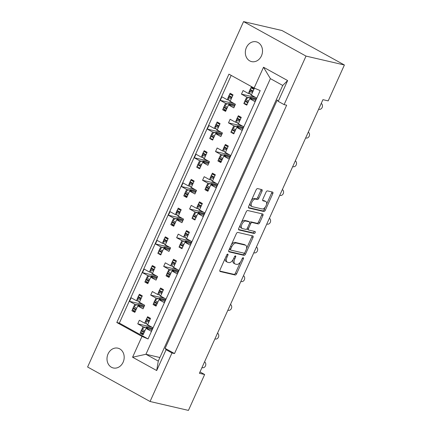 <?xml version="1.0" encoding="UTF-8"?>
<svg xmlns="http://www.w3.org/2000/svg" width="432" height="432" viewBox="0 0 432 432"><rect width="100%" height="100%" fill="white"/><g stroke="black" fill="none" stroke-linecap="round" stroke-linejoin="round"><path stroke-width="0.65" d="M227.772 254.108A1.091 0.583 118.9 0 0 226.741 254.956L219.98 269.93A1.561 0.832 118.9 0 0 220.061 271.485A1.561 0.832 118.9 0 0 220.18 271.528L235.148 275.006A1.561 0.832 118.9 0 0 236.612 273.785L243.373 258.817A1.091 0.583 118.9 0 0 243.319 257.726A1.091 0.583 118.9 0 0 243.238 257.693A1.091 0.583 118.9 0 0 242.212 258.547L241.337 260.485A4.99 2.657 118.9 0 1 236.639 264.373L235.391 264.087A4.99 2.657 118.9 0 1 235.013 263.941A4.99 2.657 118.9 0 1 234.765 258.957L235.64 257.018A1.091 0.583 118.9 0 0 235.586 255.933A1.091 0.583 118.9 0 0 235.505 255.901A1.091 0.583 118.9 0 0 234.473 256.748L233.599 258.687A4.99 2.657 118.9 0 1 228.906 262.58L227.659 262.289A4.99 2.657 118.9 0 1 227.281 262.148A4.99 2.657 118.9 0 1 227.032 257.164L227.907 255.226A1.091 0.583 118.9 0 0 227.853 254.135A1.091 0.583 118.9 0 0 227.772 254.108M261.446 55.868A10.163 8.505 103.1 0 1 251.618 61.609A10.163 8.505 103.1 0 1 246.391 47.552A10.163 8.505 103.1 0 1 256.214 41.812A10.163 8.505 103.1 0 1 261.446 55.868M123.12 362.227A10.163 8.505 103.1 0 1 113.297 367.967A10.163 8.505 103.1 0 1 108.065 353.911A10.163 8.505 103.1 0 1 117.887 348.17A10.163 8.505 103.1 0 1 123.12 362.227M262.013 191.182A1.561 0.832 118.9 0 0 261.938 189.621A1.561 0.832 118.9 0 0 261.819 189.578L257.623 188.6A1.561 0.832 118.9 0 0 256.154 189.821L248.643 206.447A1.561 0.832 118.9 0 0 248.724 208.003A1.561 0.832 118.9 0 0 248.843 208.051L263.806 211.523A1.561 0.832 118.9 0 0 265.275 210.308L272.786 193.676A1.561 0.832 118.9 0 0 272.705 192.121A1.561 0.832 118.9 0 0 272.587 192.078L267.516 190.901A1.561 0.832 118.9 0 0 266.047 192.116L262.834 199.233A1.561 0.832 118.9 0 0 262.915 200.788A1.561 0.832 118.9 0 0 263.029 200.831L265.545 201.415A4.169 2.219 118.9 0 1 265.858 201.539A4.169 2.219 118.9 0 1 265.934 205.983A4.169 2.219 118.9 0 1 262.143 208.958L252.288 206.669A4.169 2.219 118.9 0 1 251.975 206.55A4.169 2.219 118.9 0 1 251.899 202.1A4.169 2.219 118.9 0 1 255.69 199.13L257.337 199.514A1.561 0.832 118.9 0 0 258.8 198.293L262.013 191.182L260.842 190.528A1.561 0.832 118.9 0 0 261.031 189.394M306.018 56.09L243.562 21.6L87.604 367.006L150.061 401.495L171.974 352.971L174.512 353.56L286.654 105.203L284.11 104.614L306.018 56.09L344.396 64.994L328.19 100.883L322.942 99.668L199.395 373.291L204.644 374.512L200 371.947M150.061 401.495L188.438 410.4L204.644 374.512M237.832 232.427A1.561 0.832 118.9 0 0 236.363 233.642L228.857 250.268A1.561 0.832 118.9 0 0 228.938 251.829A1.561 0.832 118.9 0 0 229.052 251.872L244.021 255.344A1.561 0.832 118.9 0 0 245.489 254.129L252.995 237.503A1.561 0.832 118.9 0 0 252.92 235.942A1.561 0.832 118.9 0 0 252.801 235.899L237.832 232.427M238.75 228.361L246.262 211.729A1.561 0.832 118.9 0 1 247.725 210.514L262.694 213.986A1.561 0.832 118.9 0 1 262.813 214.034A1.561 0.832 118.9 0 1 262.888 215.59L259.675 222.707A1.561 0.832 118.9 0 1 258.212 223.922L252.137 222.512A1.561 0.832 118.9 0 0 250.673 223.733L248.54 228.452A1.561 0.832 118.9 0 0 248.616 230.008A1.561 0.832 118.9 0 0 248.735 230.051L255.053 231.52A1.091 0.583 118.9 0 1 255.139 231.552A1.091 0.583 118.9 0 1 255.155 232.713A1.091 0.583 118.9 0 1 254.167 233.491L238.945 229.959A1.561 0.832 118.9 0 1 238.831 229.916A1.561 0.832 118.9 0 1 238.75 228.361M277.241 100.008L165.105 348.365L166.093 349.726L156.692 370.543L132.581 357.226L141.977 336.409L116.807 322.51L228.944 74.153L254.113 88.052L263.515 67.235L287.626 80.552L278.23 101.363L277.241 100.008M174.512 353.56L165.105 348.365M171.974 352.971L166.093 349.726M284.11 104.614L278.23 101.363M135.227 311.521L131.9 310.754L132.678 309.037M138.278 301.131L136.442 300.704L137.722 297.864M138.58 295.958L139.358 294.241L142.295 295.866L139.379 302.324L144.671 305.251L143.051 308.837L137.759 305.915L134.843 312.374L131.9 310.754M136.933 304.781L134.816 304.29L129.524 301.369L131.144 297.778L136.442 300.704M133.537 307.13L134.816 304.29M143.748 307.303L137.759 305.915M148.192 282.809L144.866 282.042L145.643 280.325M151.243 272.419L149.402 271.993L150.687 269.152M151.546 267.246L152.318 265.529L155.261 267.154L152.345 273.613L157.637 276.539L156.017 280.125L150.725 277.204L147.809 283.662L144.866 282.042M149.893 276.07L147.782 275.578L142.49 272.657L144.11 269.066L149.402 271.993M146.502 278.419L147.782 275.578M156.708 278.591L150.725 277.204M161.158 254.097L157.831 253.325L158.603 251.613M169.673 249.88L163.69 248.492L160.769 254.95L157.831 253.325M163.69 248.492L168.982 251.413L170.602 247.822L165.31 244.901L168.226 238.442L165.283 236.817L164.511 238.534M164.203 243.702L162.367 243.281L163.652 240.44M162.859 247.358L160.747 246.866L155.455 243.945L157.075 240.354L162.367 243.281M159.462 249.707L160.747 246.866M174.118 225.385L170.797 224.613L171.569 222.901M182.639 221.168L176.65 219.78L173.734 226.238L170.797 224.613M176.65 219.78L181.942 222.701L183.568 219.11L178.27 216.189L181.192 209.731L178.249 208.105L177.471 209.822M177.169 214.99L175.333 214.564L176.612 211.729M175.824 218.646L173.713 218.155L168.415 215.233L170.041 211.642L175.333 214.564M172.427 220.995L173.713 218.155M187.083 196.673L183.757 195.901L184.534 194.184M195.599 192.456L189.616 191.068L186.7 197.527L183.757 195.901M189.616 191.068L194.908 193.99L196.528 190.399L191.236 187.477L194.152 181.019L191.214 179.393L190.436 181.111M190.134 186.278L188.298 185.852L189.578 183.017M188.784 189.934L186.673 189.443L181.381 186.521L183.001 182.93L188.298 185.852M185.393 192.283L186.673 189.443M200.048 167.962L196.722 167.189L197.5 165.472M208.564 163.744L202.581 162.356L199.665 168.815L196.722 167.189M202.581 162.356L207.873 165.278L209.493 161.687L204.201 158.765L207.117 152.307L204.174 150.682L203.402 152.399M203.099 157.567L201.258 157.14L202.543 154.3M201.749 161.222L199.638 160.731L194.346 157.81L195.966 154.219L201.258 157.14M198.358 163.571L199.638 160.731M213.014 139.25L209.687 138.478L210.46 136.76M221.53 135.032L215.541 133.645L212.625 140.103L209.687 138.478M215.541 133.645L220.838 136.566L222.458 132.975L217.166 130.054L220.082 123.595L217.139 121.97L216.367 123.687M216.059 128.855L214.223 128.428L215.503 125.588M214.715 132.511L212.603 132.019L207.311 129.098L208.931 125.507L214.223 128.428M211.318 134.86L212.603 132.019M225.974 110.538L222.647 109.766L223.425 108.049M234.495 106.321L228.506 104.933L225.59 111.391L222.647 109.766M228.506 104.933L233.798 107.854L235.418 104.263L230.126 101.342L233.042 94.883L230.105 93.258L229.327 94.975M229.025 100.143L227.189 99.716L228.469 96.876M227.68 103.799L225.569 103.307L220.271 100.386L221.891 96.795L227.189 99.716M224.284 106.148L225.569 103.307M321.241 103.432A3.175 2.657 103.1 0 1 322.142 107.509A3.175 2.657 103.1 0 1 319.07 109.307L318.632 109.204M308.275 132.143A3.175 2.657 103.1 0 1 309.177 136.22A3.175 2.657 103.1 0 1 306.104 138.019L305.667 137.916M295.31 160.855A3.175 2.657 103.1 0 1 296.212 164.932A3.175 2.657 103.1 0 1 293.139 166.73L292.707 166.628M282.344 189.567A3.175 2.657 103.1 0 1 283.246 193.644A3.175 2.657 103.1 0 1 280.179 195.442L279.742 195.34M269.384 218.279A3.175 2.657 103.1 0 1 270.286 222.356A3.175 2.657 103.1 0 1 267.214 224.154L266.776 224.051M256.419 246.991A3.175 2.657 103.1 0 1 257.321 251.068A3.175 2.657 103.1 0 1 254.248 252.866L253.811 252.763M243.454 275.702A3.175 2.657 103.1 0 1 244.355 279.779A3.175 2.657 103.1 0 1 241.288 281.578L240.851 281.475M230.488 304.414A3.175 2.657 103.1 0 1 231.39 308.491A3.175 2.657 103.1 0 1 228.323 310.289L227.885 310.187M217.528 333.131A3.175 2.657 103.1 0 1 218.43 337.203A3.175 2.657 103.1 0 1 215.357 339.001L214.92 338.899M204.563 361.843A3.175 2.657 103.1 0 1 205.465 365.92A3.175 2.657 103.1 0 1 202.392 367.713L201.96 367.61M143.451 333.995L140.125 333.229L140.897 331.511M146.497 323.606L144.661 323.179L145.946 320.339M146.804 318.433L147.577 316.715L150.52 318.341L147.604 324.799L152.896 327.726L151.276 331.312L145.984 328.39L143.062 334.849L140.125 333.229M145.152 327.256L143.041 326.765L137.749 323.843L139.369 320.252L144.661 323.179M141.755 329.605L143.041 326.765M151.967 329.778L145.984 328.39M156.411 305.284L153.09 304.517L153.862 302.8M159.462 294.894L157.626 294.467L158.906 291.627M159.764 289.721L160.542 288.004L163.485 289.629L160.564 296.087L165.861 299.014L164.236 302.6L158.944 299.678L156.028 306.137L153.09 304.517M158.117 298.544L156.006 298.053L150.709 295.132L152.334 291.541L157.626 294.467M154.721 300.893L156.006 298.053M164.932 301.066L158.944 299.678M169.376 276.572L166.05 275.805L166.828 274.088M177.892 272.354L171.909 270.967L168.993 277.425L166.05 275.805M171.909 270.967L177.201 273.888L178.821 270.302L173.529 267.376L176.445 260.917L173.507 259.292L172.73 261.009M172.427 266.182L170.591 265.756L171.871 262.915M171.077 269.833L168.966 269.341L163.674 266.42L165.294 262.829L170.591 265.756M167.686 272.182L168.966 269.341M182.342 247.86L179.015 247.093L179.793 245.376M190.858 243.643L184.874 242.255L181.958 248.713L179.015 247.093M184.874 242.255L190.166 245.176L191.786 241.591L186.494 238.664L189.41 232.205L186.467 230.58L185.695 232.297M185.393 237.47L183.551 237.044L184.837 234.203M184.043 241.121L181.931 240.629L176.639 237.708L178.259 234.117L183.551 237.044M180.652 243.47L181.931 240.629M195.307 219.148L191.981 218.376L192.753 216.664M203.823 214.931L197.834 213.543L194.918 220.001L191.981 218.376M197.834 213.543L203.132 216.464L204.752 212.873L199.46 209.952L202.376 203.494L199.433 201.868L198.661 203.585M198.353 208.753L196.517 208.332L197.797 205.492M197.008 212.409L194.897 211.918L189.605 208.996L191.225 205.405L196.517 208.332M193.612 214.758L194.897 211.918M208.267 190.436L204.941 189.664L205.718 187.952M216.788 186.219L210.8 184.831L207.884 191.29L204.941 189.664M210.8 184.831L216.092 187.753L217.712 184.162L212.42 181.24L215.336 174.782L212.398 173.156L211.621 174.874M211.318 180.041L209.482 179.615L210.762 176.78M209.974 183.697L207.862 183.206L202.565 180.284L204.185 176.693L209.482 179.615M206.577 186.046L207.862 183.206M221.233 161.725L217.906 160.952L218.684 159.235M229.748 157.507L223.765 156.119L220.849 162.578L217.906 160.952M223.765 156.119L229.057 159.041L230.677 155.45L225.385 152.528L228.301 146.07L225.364 144.445L224.586 146.162M224.284 151.33L222.442 150.903L223.727 148.063M222.934 154.985L220.822 154.494L215.53 151.573L217.15 147.982L222.442 150.903M219.542 157.334L220.822 154.494M234.198 133.013L230.872 132.241L231.644 130.523M242.714 128.795L236.731 127.408L233.809 133.866L230.872 132.241M236.731 127.408L242.023 130.329L243.643 126.738L238.351 123.817L241.267 117.358L238.324 115.733L237.551 117.45M237.244 122.618L235.408 122.191L236.693 119.351M235.899 126.274L233.788 125.782L228.496 122.861L230.116 119.27L235.408 122.191M232.508 128.623L233.788 125.782M247.158 104.301L243.837 103.529L244.609 101.812M255.679 100.084L249.691 98.696L246.775 105.154L243.837 103.529M249.691 98.696L254.988 101.617L256.608 98.026L251.311 95.105L254.232 88.646L251.289 87.021L250.517 88.738M250.209 93.906L248.373 93.479L249.653 90.639M248.864 97.562L246.753 97.07L241.461 94.149L243.081 90.558L248.373 93.479M245.468 99.911L246.753 97.07M344.396 64.994L281.939 30.505L243.562 21.6M141.977 336.409L148.046 338.947L260.188 90.59L254.113 88.052M148.046 338.947L119.345 323.098L231.19 75.389M119.345 323.098L116.807 322.51M151.751 327.094L137.749 323.843M143.532 304.619L129.524 301.369M164.716 298.382L150.709 295.132M177.682 269.671L163.674 266.42M190.642 240.959L176.639 237.708M203.607 212.247L189.605 208.996M216.572 183.535L202.565 180.284M229.538 154.823L215.53 151.573M242.498 126.106L228.496 122.861M255.463 97.394L241.461 94.149M156.492 275.908L142.49 272.657M169.457 247.196L155.455 243.945M182.423 218.484L168.415 215.233M195.388 189.772L181.381 186.521M208.348 161.06L194.346 157.81M221.314 132.343L207.311 129.098M234.279 103.631L220.271 100.386M282.744 85.46L270.389 78.64L145.935 354.278L158.285 361.098L282.744 85.46L287.626 80.552M159.905 357.518L145.935 354.278L132.581 357.226M270.389 78.64L263.515 67.235M158.285 361.098L156.692 370.543M225.315 258.12A4.99 2.657 118.9 0 0 226.103 261.5L227.281 262.148M233.123 259.61A4.99 2.657 118.9 0 0 233.842 263.293L235.013 263.941M219.791 271.064L233.971 274.352A1.561 0.832 118.9 0 0 235.44 273.137L240.462 262.013M246.488 248.659L251.818 236.855A1.561 0.832 118.9 0 0 252.013 235.715M228.663 251.408L242.843 254.696A1.561 0.832 118.9 0 0 244.312 253.481L244.55 252.963M230.72 248.989A1.091 0.583 118.9 0 0 230.774 250.079A1.091 0.583 118.9 0 0 230.861 250.112L243.999 253.163A1.091 0.583 118.9 0 0 245.025 252.31L245.948 250.268A4.99 2.657 118.9 0 0 245.7 245.284A4.99 2.657 118.9 0 0 245.322 245.138L236.342 243.054A4.99 2.657 118.9 0 0 231.644 246.947L230.72 248.989L229.694 248.422M229.403 249.07A1.091 0.583 118.9 0 0 229.603 249.431A1.091 0.583 118.9 0 0 229.684 249.464L230.704 250.031M245.7 245.284L244.523 244.631A4.99 2.657 118.9 0 0 244.145 244.49L245.322 245.138M231.341 244.771A4.99 2.657 118.9 0 1 235.165 242.406L244.145 244.49M249.718 222.674A1.561 0.832 118.9 0 1 250.965 221.864L257.035 223.274A1.561 0.832 118.9 0 0 258.503 222.059L261.716 214.942A1.561 0.832 118.9 0 0 261.905 213.808M247.153 228.587A1.561 0.832 118.9 0 0 247.444 229.36A1.561 0.832 118.9 0 0 247.558 229.403M238.556 229.495L252.99 232.843A1.091 0.583 118.9 0 0 253.778 232.389A1.091 0.583 118.9 0 0 254.167 231.314M245.84 221.054A4.169 2.219 118.9 0 0 242.05 224.024A4.169 2.219 118.9 0 0 242.125 228.474A4.169 2.219 118.9 0 0 242.438 228.593L245.911 229.397A1.561 0.832 118.9 0 0 247.374 228.182L249.507 223.457A1.561 0.832 118.9 0 0 249.431 221.902A1.561 0.832 118.9 0 0 249.313 221.859L245.84 221.054L244.663 220.401A4.169 2.219 118.9 0 0 241.423 222.442M240.3 224.926A4.169 2.219 118.9 0 0 240.948 227.821L242.125 228.474M248.351 221.33A1.561 0.832 118.9 0 0 248.254 221.254A1.561 0.832 118.9 0 0 248.135 221.211L249.313 221.859M244.663 220.401L248.135 221.211M251.402 200.345A4.169 2.219 118.9 0 1 254.518 198.482L256.16 198.86A1.561 0.832 118.9 0 0 257.629 197.645L260.842 190.528M250.112 203.202A4.169 2.219 118.9 0 0 250.798 205.902L251.975 206.55M265.858 201.539L264.681 200.885A4.169 2.219 118.9 0 0 264.368 200.767L265.545 201.415M262.645 200.367L264.368 200.767M266.549 204.233L271.609 193.028A1.561 0.832 118.9 0 0 271.804 191.894M248.454 207.581L262.634 210.87A1.561 0.832 118.9 0 0 264.098 209.655L265.259 207.095M144.698 331.231A1.588 0.848 118.9 0 0 144.331 331.835L144.04 332.489A1.588 0.848 118.9 0 0 143.84 333.131M144.331 331.835L141.388 330.21L141.097 330.863L144.04 332.489M152.561 328.466L146.632 327.089L144.277 327.451L142.096 329.254L144.893 330.799M147.28 328.693L147.809 327.737L152.404 328.806M149.197 325.679L148.716 325.215L148.781 325.588M149.742 320.058A1.588 0.848 118.9 0 0 149.375 320.663L146.437 319.037L146.14 319.691L149.083 321.316A1.588 0.848 118.9 0 0 148.883 321.959M149.375 320.663L149.083 321.316M148.673 325.544L147.469 324.88L146.221 323.141L145.93 320.765A1.588 0.848 -61.1 0 1 146.14 319.691M146.437 319.037A1.588 0.848 -61.1 0 1 147.868 317.79L149.92 318.011M143.559 333.758L141.237 332.478A1.588 0.848 -61.1 0 1 141.178 332.451A1.588 0.848 -61.1 0 1 141.097 330.863M141.388 330.21A1.588 0.848 -61.1 0 1 142.096 329.254M136.48 308.756A1.588 0.848 118.9 0 0 136.112 309.361L135.815 310.014A1.588 0.848 118.9 0 0 135.616 310.657M136.112 309.361L133.169 307.735L132.878 308.389L135.815 310.014M144.337 305.991L138.407 304.614L136.053 304.976L133.877 306.779L136.674 308.324M139.061 306.218L139.585 305.262L144.185 306.331M140.972 303.205L140.492 302.74L140.557 303.107M141.523 297.583A1.588 0.848 118.9 0 0 141.156 298.188L138.213 296.563L137.921 297.216L140.859 298.841A1.588 0.848 118.9 0 0 140.665 299.484M141.156 298.188L140.859 298.841M140.454 303.07L139.25 302.405L137.997 300.667L137.711 298.291A1.588 0.848 -61.1 0 1 137.921 297.216M138.213 296.563A1.588 0.848 -61.1 0 1 139.649 295.315L141.701 295.537M132.953 309.976L135.335 311.288L133.018 310.003A1.588 0.848 -61.1 0 1 132.953 309.976A1.588 0.848 -61.1 0 1 132.878 308.389M133.169 307.735A1.588 0.848 -61.1 0 1 133.877 306.779M157.664 302.519A1.588 0.848 118.9 0 0 157.297 303.124L157 303.777A1.588 0.848 118.9 0 0 156.805 304.42M157.297 303.124L154.354 301.498L154.062 302.152L157 303.777M165.526 299.754L159.597 298.377L157.243 298.739L155.061 300.542L157.858 302.087M160.245 299.981L160.769 299.025L165.37 300.094M162.162 296.968L161.676 296.503L161.741 296.87M162.707 291.346A1.588 0.848 118.9 0 0 162.34 291.951L159.397 290.326L159.106 290.979L162.043 292.604A1.588 0.848 118.9 0 0 161.849 293.247M162.34 291.951L162.043 292.604M161.638 296.833L160.434 296.168L159.187 294.43L158.895 292.054A1.588 0.848 -61.1 0 1 159.106 290.979M159.397 290.326A1.588 0.848 -61.1 0 1 160.834 289.078L162.886 289.3M154.138 303.739L156.519 305.051L154.202 303.766A1.588 0.848 -61.1 0 1 154.138 303.739A1.588 0.848 -61.1 0 1 154.062 302.152M154.354 301.498A1.588 0.848 -61.1 0 1 155.061 300.542M170.629 273.807A1.588 0.848 118.9 0 0 170.257 274.412L169.965 275.065A1.588 0.848 118.9 0 0 169.765 275.708M170.257 274.412L167.319 272.786L167.022 273.44L169.965 275.065M178.486 271.042L172.557 269.665L170.203 270.027L168.026 271.831L170.824 273.375M173.21 271.269L173.734 270.313L178.335 271.382M175.122 268.256L174.641 267.791L174.706 268.159M175.673 262.634A1.588 0.848 118.9 0 0 175.306 263.239L172.363 261.614L172.071 262.267L175.009 263.893A1.588 0.848 118.9 0 0 174.814 264.535M175.306 263.239L175.009 263.893M174.604 268.121L173.399 267.457L172.147 265.718L171.86 263.342A1.588 0.848 -61.1 0 1 172.071 262.267M172.363 261.614A1.588 0.848 -61.1 0 1 173.799 260.366L175.851 260.588M167.103 275.027L169.484 276.34L167.168 275.054A1.588 0.848 -61.1 0 1 167.103 275.027A1.588 0.848 -61.1 0 1 167.022 273.44M167.319 272.786A1.588 0.848 -61.1 0 1 168.026 271.831M183.589 245.095A1.588 0.848 118.9 0 0 183.222 245.7L182.93 246.353A1.588 0.848 118.9 0 0 182.731 246.996M183.222 245.7L180.284 244.075L179.987 244.728L182.93 246.353M191.452 242.33L185.522 240.953L183.168 241.315L180.986 243.119L183.784 244.663M186.176 242.557L186.7 241.601L191.3 242.671M188.087 239.544L187.607 239.08L187.672 239.447M188.633 233.923A1.588 0.848 118.9 0 0 188.266 234.527L185.328 232.902L185.031 233.555L187.974 235.181A1.588 0.848 118.9 0 0 187.774 235.823M188.266 234.527L187.974 235.181M187.564 239.409L186.365 238.745L185.112 237.006L184.82 234.63A1.588 0.848 -61.1 0 1 185.031 233.555M185.328 232.902A1.588 0.848 -61.1 0 1 186.764 231.655L188.816 231.876M180.068 246.316L180.128 246.343A1.588 0.848 -61.1 0 1 180.068 246.316A1.588 0.848 -61.1 0 1 179.987 244.728M180.284 244.075A1.588 0.848 -61.1 0 1 180.986 243.119M196.555 216.383A1.588 0.848 118.9 0 0 196.187 216.988L195.89 217.642A1.588 0.848 118.9 0 0 195.696 218.284M196.187 216.988L193.244 215.363L192.953 216.016L195.89 217.642M204.417 213.619L198.488 212.242L196.133 212.603L193.952 214.407L196.749 215.951M199.136 213.845L199.665 212.89L204.26 213.959M201.053 210.832L200.572 210.368L200.637 210.735M201.598 205.211A1.588 0.848 118.9 0 0 201.231 205.816L198.293 204.19L197.996 204.844L200.939 206.469A1.588 0.848 118.9 0 0 200.74 207.112M201.231 205.816L200.939 206.469M200.529 210.697L199.325 210.033L198.077 208.294L197.786 205.918A1.588 0.848 -61.1 0 1 197.996 204.844M198.293 204.19A1.588 0.848 -61.1 0 1 199.724 202.943L201.776 203.164M193.034 217.604L193.093 217.631A1.588 0.848 -61.1 0 1 193.034 217.604A1.588 0.848 -61.1 0 1 192.953 216.016M193.244 215.363A1.588 0.848 -61.1 0 1 193.952 214.407M209.52 187.672A1.588 0.848 118.9 0 0 209.153 188.276L208.856 188.93A1.588 0.848 118.9 0 0 208.661 189.572M209.153 188.276L206.21 186.651L205.918 187.304L208.856 188.93M217.382 184.907L211.453 183.53L209.093 183.892L206.917 185.695L209.714 187.24M212.101 185.134L212.625 184.178L217.226 185.247M214.018 182.12L213.532 181.656L213.597 182.023M214.564 176.499A1.588 0.848 118.9 0 0 214.196 177.104L211.253 175.478L210.962 176.132L213.899 177.757A1.588 0.848 118.9 0 0 213.705 178.4M214.196 177.104L213.899 177.757M213.494 181.985L212.29 181.321L211.043 179.582L210.751 177.206A1.588 0.848 -61.1 0 1 210.962 176.132M211.253 175.478A1.588 0.848 -61.1 0 1 212.69 174.231L214.742 174.452M208.375 190.199L206.059 188.919A1.588 0.848 -61.1 0 1 205.994 188.892A1.588 0.848 -61.1 0 1 205.918 187.304M206.21 186.651A1.588 0.848 -61.1 0 1 206.917 185.695M222.48 158.96A1.588 0.848 118.9 0 0 222.113 159.565L221.821 160.218A1.588 0.848 118.9 0 0 221.621 160.861M222.113 159.565L219.175 157.939L218.878 158.593L221.821 160.218M230.342 156.195L224.413 154.818L222.059 155.18L219.883 156.983L222.674 158.528M225.067 156.422L225.59 155.466L230.191 156.535M226.978 153.409L226.498 152.944L226.562 153.311M227.529 147.787A1.588 0.848 118.9 0 0 227.162 148.392L224.219 146.767L223.927 147.42L226.865 149.045A1.588 0.848 118.9 0 0 226.665 149.688M227.162 148.392L226.865 149.045M226.454 153.274L225.256 152.609L224.003 150.871L223.717 148.495A1.588 0.848 -61.1 0 1 223.927 147.42M224.219 146.767A1.588 0.848 -61.1 0 1 225.655 145.519L227.707 145.741M218.959 160.18L221.341 161.492L219.024 160.207A1.588 0.848 -61.1 0 1 218.959 160.18A1.588 0.848 -61.1 0 1 218.878 158.593M219.175 157.939A1.588 0.848 -61.1 0 1 219.883 156.983M235.445 130.248A1.588 0.848 118.9 0 0 235.078 130.853L234.787 131.506A1.588 0.848 118.9 0 0 234.587 132.149M235.078 130.853L232.141 129.227L231.844 129.881L234.787 131.506M243.308 127.483L237.379 126.106L235.024 126.468L232.843 128.272L235.64 129.816M238.027 127.71L238.556 126.754L243.157 127.823M239.944 124.697L239.463 124.232L239.528 124.6M240.489 119.075A1.588 0.848 118.9 0 0 240.122 119.68L237.184 118.055L236.887 118.708L239.83 120.334A1.588 0.848 118.9 0 0 239.63 120.976M240.122 119.68L239.83 120.334M239.42 124.562L238.216 123.898L236.968 122.159L236.677 119.783A1.588 0.848 -61.1 0 1 236.887 118.708M237.184 118.055A1.588 0.848 -61.1 0 1 238.615 116.807L240.673 117.029M231.925 131.468L231.984 131.495A1.588 0.848 -61.1 0 1 231.925 131.468A1.588 0.848 -61.1 0 1 231.844 129.881M232.141 129.227A1.588 0.848 -61.1 0 1 232.843 128.272M248.411 101.536A1.588 0.848 118.9 0 0 248.044 102.141L247.747 102.794A1.588 0.848 118.9 0 0 247.552 103.437M248.044 102.141L245.101 100.516L244.809 101.169L247.747 102.794M256.273 98.771L250.344 97.394L247.99 97.756L245.808 99.56L248.605 101.104M250.992 98.998L251.521 98.042L256.117 99.112M252.909 95.985L252.428 95.521L252.493 95.888M253.454 90.364A1.588 0.848 118.9 0 0 253.087 90.968L250.15 89.343L249.853 89.996L252.796 91.622A1.588 0.848 118.9 0 0 252.596 92.264M253.087 90.968L252.796 91.622M252.385 95.85L251.181 95.186L249.934 93.447L249.642 91.071A1.588 0.848 -61.1 0 1 249.853 89.996M250.15 89.343A1.588 0.848 -61.1 0 1 251.581 88.096L253.633 88.317M244.89 102.757L244.949 102.784A1.588 0.848 -61.1 0 1 244.89 102.757A1.588 0.848 -61.1 0 1 244.809 101.169M245.101 100.516A1.588 0.848 -61.1 0 1 245.808 99.56M149.44 280.044A1.588 0.848 118.9 0 0 149.072 280.649L148.781 281.302A1.588 0.848 118.9 0 0 148.581 281.945M149.072 280.649L146.135 279.023L145.838 279.677L148.781 281.302M157.302 277.279L151.373 275.902L149.018 276.264L146.842 278.068L149.634 279.612M152.026 277.506L152.55 276.55L157.151 277.619M153.938 274.493L153.457 274.028L153.522 274.396M154.483 268.871A1.588 0.848 118.9 0 0 154.116 269.476L151.178 267.851L150.881 268.504L153.824 270.13A1.588 0.848 118.9 0 0 153.625 270.772M154.116 269.476L153.824 270.13M153.414 274.358L152.215 273.694L150.962 271.955L150.671 269.579A1.588 0.848 -61.1 0 1 150.881 268.504M151.178 267.851A1.588 0.848 -61.1 0 1 152.615 266.603L154.667 266.825M148.3 282.571L145.978 281.291A1.588 0.848 -61.1 0 1 145.919 281.264A1.588 0.848 -61.1 0 1 145.838 279.677M146.135 279.023A1.588 0.848 -61.1 0 1 146.842 278.068M162.405 251.332A1.588 0.848 118.9 0 0 162.038 251.937L161.746 252.59A1.588 0.848 118.9 0 0 161.546 253.233M162.038 251.937L159.095 250.312L158.803 250.965L161.746 252.59M170.267 248.567L164.338 247.19L161.984 247.552L159.802 249.356L162.599 250.9M164.986 248.794L165.515 247.838L170.111 248.908M166.903 245.781L166.423 245.317L166.487 245.684M167.449 240.16A1.588 0.848 118.9 0 0 167.081 240.764L164.144 239.139L163.847 239.792L166.79 241.418A1.588 0.848 118.9 0 0 166.59 242.06M167.081 240.764L166.79 241.418M166.379 245.646L165.175 244.982L163.928 243.243L163.636 240.867A1.588 0.848 -61.1 0 1 163.847 239.792M164.144 239.139A1.588 0.848 -61.1 0 1 165.575 237.892L167.627 238.113M158.884 252.553L158.944 252.58A1.588 0.848 -61.1 0 1 158.884 252.553A1.588 0.848 -61.1 0 1 158.803 250.965M159.095 250.312A1.588 0.848 -61.1 0 1 159.802 249.356M175.37 222.62A1.588 0.848 118.9 0 0 175.003 223.225L174.706 223.879A1.588 0.848 118.9 0 0 174.512 224.521M175.003 223.225L172.06 221.6L171.769 222.253L174.706 223.879M183.233 219.856L177.304 218.479L174.949 218.84L172.768 220.644L175.565 222.188M177.952 220.082L178.475 219.127L183.076 220.196M179.869 217.069L179.383 216.605L179.447 216.972M180.414 211.448A1.588 0.848 118.9 0 0 180.047 212.053L177.104 210.427L176.812 211.081L179.75 212.706A1.588 0.848 118.9 0 0 179.555 213.349M180.047 212.053L179.75 212.706M179.345 216.934L178.141 216.27L176.893 214.531L176.602 212.155A1.588 0.848 -61.1 0 1 176.812 211.081M177.104 210.427A1.588 0.848 -61.1 0 1 178.54 209.18L180.592 209.401M171.844 223.841L174.226 225.153L171.909 223.868A1.588 0.848 -61.1 0 1 171.844 223.841A1.588 0.848 -61.1 0 1 171.769 222.253M172.06 221.6A1.588 0.848 -61.1 0 1 172.768 220.644M188.336 193.909A1.588 0.848 118.9 0 0 187.963 194.513L187.672 195.167A1.588 0.848 118.9 0 0 187.472 195.809M187.963 194.513L185.026 192.888L184.729 193.541L187.672 195.167M196.193 191.144L190.264 189.767L187.909 190.129L185.733 191.932L188.53 193.477M190.917 191.371L191.441 190.415L196.042 191.484M192.829 188.357L192.348 187.893L192.413 188.26M193.379 182.736A1.588 0.848 118.9 0 0 193.012 183.341L190.069 181.715L189.778 182.369L192.715 183.994A1.588 0.848 118.9 0 0 192.521 184.637M193.012 183.341L192.715 183.994M192.31 188.222L191.106 187.558L189.853 185.819L189.567 183.443A1.588 0.848 -61.1 0 1 189.778 182.369M190.069 181.715A1.588 0.848 -61.1 0 1 191.506 180.468L193.558 180.689M187.191 196.436L184.874 195.156A1.588 0.848 -61.1 0 1 184.81 195.129A1.588 0.848 -61.1 0 1 184.729 193.541M185.026 192.888A1.588 0.848 -61.1 0 1 185.733 191.932M201.296 165.197A1.588 0.848 118.9 0 0 200.929 165.802L200.637 166.455A1.588 0.848 118.9 0 0 200.437 167.098M200.929 165.802L197.991 164.176L197.694 164.83L200.637 166.455M209.158 162.432L203.229 161.055L200.875 161.417L198.693 163.22L201.49 164.765M203.882 162.659L204.406 161.703L209.007 162.772M205.794 159.646L205.313 159.181L205.378 159.548M206.339 154.024A1.588 0.848 118.9 0 0 205.972 154.629L203.035 153.004L202.738 153.657L205.681 155.282A1.588 0.848 118.9 0 0 205.481 155.925M205.972 154.629L205.681 155.282M205.27 159.511L204.071 158.846L202.819 157.108L202.527 154.732A1.588 0.848 -61.1 0 1 202.738 153.657M203.035 153.004A1.588 0.848 -61.1 0 1 204.471 151.756L206.523 151.978M197.775 166.417L197.834 166.444A1.588 0.848 -61.1 0 1 197.775 166.417A1.588 0.848 -61.1 0 1 197.694 164.83M197.991 164.176A1.588 0.848 -61.1 0 1 198.693 163.22M214.261 136.485A1.588 0.848 118.9 0 0 213.894 137.09L213.597 137.743A1.588 0.848 118.9 0 0 213.403 138.386M213.894 137.09L210.951 135.464L210.659 136.118L213.597 137.743M222.124 133.72L216.194 132.343L213.84 132.705L211.658 134.509L214.456 136.053M216.842 133.947L217.372 132.991L221.967 134.06M218.759 130.934L218.279 130.469L218.344 130.837M219.305 125.312A1.588 0.848 118.9 0 0 218.938 125.917L216 124.292L215.703 124.945L218.646 126.571A1.588 0.848 118.9 0 0 218.446 127.213M218.938 125.917L218.646 126.571M218.236 130.799L217.031 130.135L215.784 128.396L215.492 126.02A1.588 0.848 -61.1 0 1 215.703 124.945M216 124.292A1.588 0.848 -61.1 0 1 217.431 123.044L219.483 123.266M210.74 137.705L210.8 137.732A1.588 0.848 -61.1 0 1 210.74 137.705A1.588 0.848 -61.1 0 1 210.659 136.118M210.951 135.464A1.588 0.848 -61.1 0 1 211.658 134.509M227.227 107.773A1.588 0.848 118.9 0 0 226.859 108.378L226.562 109.031A1.588 0.848 118.9 0 0 226.368 109.674M226.859 108.378L223.916 106.753L223.625 107.406L226.562 109.031M235.089 105.003L229.16 103.631L226.8 103.988L224.624 105.797L227.421 107.341M229.808 105.235L230.332 104.279L234.932 105.349M231.725 102.222L231.239 101.758L231.304 102.125M232.27 96.601A1.588 0.848 118.9 0 0 231.903 97.205L228.96 95.58L228.668 96.233L231.606 97.859A1.588 0.848 118.9 0 0 231.412 98.501M231.903 97.205L231.606 97.859M231.201 102.087L229.997 101.423L228.749 99.684L228.458 97.308A1.588 0.848 -61.1 0 1 228.668 96.233M228.96 95.58A1.588 0.848 -61.1 0 1 230.396 94.333L232.448 94.554M223.7 108.994L226.082 110.306L223.765 109.021A1.588 0.848 -61.1 0 1 223.7 108.994A1.588 0.848 -61.1 0 1 223.625 107.406M223.916 106.753A1.588 0.848 -61.1 0 1 224.624 105.797M226.001 256.597L227.032 257.164M234.635 256.468L235.64 257.018M233.734 258.39L234.765 258.957M242.368 258.26L243.373 258.817M235.44 273.137L236.612 273.785M233.971 274.352L235.148 275.006M226.903 254.669L227.907 255.226M251.818 236.855L252.995 237.503M244.312 253.481L245.489 254.129M242.843 254.696L244.021 255.344M235.165 242.406L236.342 243.054M230.612 246.38L231.644 246.947M261.716 214.942L262.888 215.59M258.503 222.059L259.675 222.707M257.035 223.274L258.212 223.922M250.965 221.864L252.137 222.512M249.626 223.15L250.673 223.733M247.509 227.88L248.54 228.452M252.99 232.843L254.167 233.491M257.629 197.645L258.8 198.293M256.16 198.86L257.337 199.514M254.518 198.482L255.69 199.13M271.609 193.028L272.786 193.676M264.098 209.655L265.275 210.308M262.634 210.87L263.806 211.523M146.632 327.089L147.809 327.737M147.868 317.79L150.19 319.07M146.848 324.184L147.674 324.643M148.727 322.31L145.93 320.765M147.361 328.212L145.498 327.181M138.407 304.614L139.585 305.262M139.649 295.315L141.966 296.595M138.629 301.709L139.455 302.168M140.508 299.835L137.711 298.291M139.142 305.737L137.273 304.706M159.597 298.377L160.769 299.025M160.834 289.078L163.15 290.358M159.813 295.472L160.639 295.931M161.692 293.598L158.895 292.054M160.326 299.5L158.463 298.469M172.557 269.665L173.734 270.313M173.799 260.366L176.116 261.646M172.778 266.76L173.599 267.219M174.652 264.886L171.86 263.342M173.291 270.788L171.423 269.757M185.522 240.953L186.7 241.601M186.764 231.655L189.081 232.934M185.744 238.048L186.565 238.507M187.618 236.174L184.82 234.63M186.257 242.077L184.388 241.045M198.488 212.242L199.665 212.89M199.724 202.943L202.046 204.223M198.704 209.336L199.53 209.795M200.583 207.463L197.786 205.918M199.217 213.365L197.354 212.333M211.453 183.53L212.625 184.178M212.69 174.231L215.006 175.511M211.669 180.625L212.495 181.084M213.548 178.751L210.751 177.206M212.182 184.648L210.319 183.622M224.413 154.818L225.59 155.466M225.655 145.519L227.972 146.799M224.635 151.913L225.455 152.366M226.508 150.039L223.717 148.495M225.148 155.936L223.279 154.91M237.379 126.106L238.556 126.754M238.615 116.807L240.937 118.087M237.595 123.201L238.421 123.655M239.474 121.327L236.677 119.783M238.113 127.224L236.245 126.198M250.344 97.394L251.521 98.042M251.581 88.096L253.903 89.375M250.56 94.489L251.386 94.943M252.439 92.61L249.642 91.071M251.073 98.512L249.21 97.486M151.373 275.902L152.55 276.55M152.615 266.603L154.931 267.883M151.594 272.997L152.415 273.456M153.468 271.123L150.671 269.579M152.107 277.025L150.239 275.994M164.338 247.19L165.515 247.838M165.575 237.892L167.897 239.171M164.554 244.285L165.38 244.744M166.433 242.411L163.636 240.867M165.067 248.314L163.204 247.282M177.304 218.479L178.475 219.127M178.54 209.18L180.857 210.46M177.52 215.573L178.346 216.032M179.399 213.7L176.602 212.155M178.033 219.596L176.17 218.57M190.264 189.767L191.441 190.415M191.506 180.468L193.822 181.748M190.485 186.862L191.306 187.315M192.359 184.988L189.567 183.443M190.998 190.885L189.13 189.859M203.229 161.055L204.406 161.703M204.471 151.756L206.788 153.036M203.45 158.15L204.271 158.603M205.324 156.276L202.527 154.732M203.963 162.173L202.095 161.147M216.194 132.343L217.372 132.991M217.431 123.044L219.753 124.324M216.41 129.438L217.237 129.892M218.29 127.559L215.492 126.02M216.923 133.461L215.06 132.435M229.16 103.631L230.332 104.279M230.396 94.333L232.713 95.612M229.376 100.726L230.202 101.18M231.255 98.847L228.458 97.308M229.889 104.749L228.026 103.723M229.603 249.431L230.774 250.079M247.444 229.36L248.616 230.008M248.254 221.254L249.431 221.902M143.554 333.763L141.178 332.451M208.375 190.204L205.994 188.892M148.295 282.577L145.919 281.264M187.191 196.441L184.81 195.129"/></g></svg>
